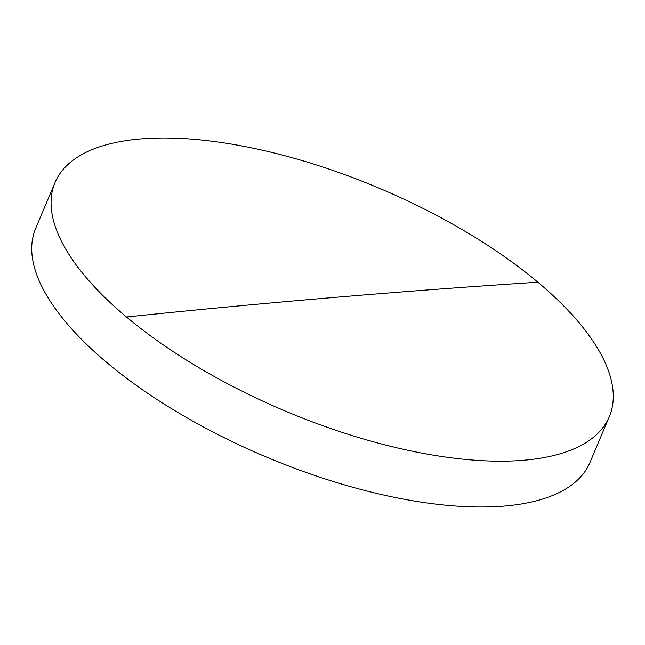<?xml version="1.0" encoding="UTF-8"?>
<svg xmlns="http://www.w3.org/2000/svg" width="645" height="645" viewBox="0 0 645 645"><rect width="100%" height="100%" fill="white"/><g stroke="black" fill="none" stroke-linecap="round" stroke-linejoin="round"><path stroke-width="0.97" d="M140.594 138.941A300.852 120.921 22.9 0 0 55.035 182.527A300.852 120.921 22.9 0 0 126.468 316.985A300.852 120.921 22.9 0 0 523.756 460.256A300.852 120.921 22.9 0 0 609.315 416.662A300.852 120.921 22.9 0 0 537.882 282.204A300.852 120.921 22.9 0 0 140.594 138.941M55.035 182.527L35.685 228.338A300.852 120.921 22.9 0 0 107.118 362.796A300.852 120.921 22.9 0 0 504.406 506.059A300.852 120.921 22.9 0 0 589.965 462.473L609.315 416.662M126.468 316.985A18418.072 10243.237 -50 0 1 537.882 282.204"/></g></svg>
